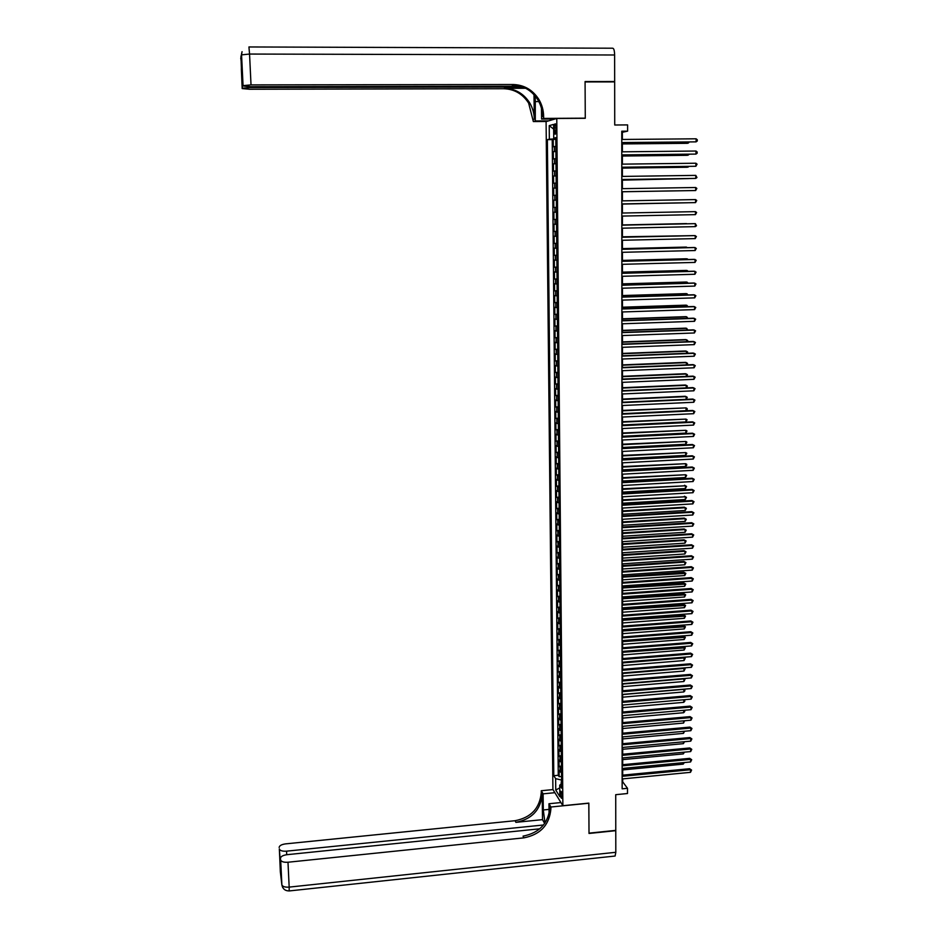 <?xml version="1.0" encoding="UTF-8"?>
<svg xmlns="http://www.w3.org/2000/svg" width="938" height="938" viewBox="0 0 938 938"><rect width="100%" height="100%" fill="white"/><g stroke="black" fill="none" stroke-linecap="round" stroke-linejoin="round"><path stroke-width="1.41" d="M562.096 796.174C561.885 792.809 561.416 791.156 560.678 791.215L560.349 793.349C560.561 796.702 561.03 798.344 561.768 798.297L562.096 796.174M546.092 121.6L552.916 789.491L562.87 805.707L556.773 118.469L546.092 121.6M562.87 805.707L588.853 803.116L589.017 833.143L615.774 830.376L615.727 794.685L627.499 793.525L627.499 788.295L622.691 781.858L622.691 778.892M556.773 118.469L585.277 118.294L585.078 81.934L614.671 81.899L614.73 125L627.604 124.906L627.604 131.156L621.765 131.203L622.152 788.823L627.499 788.295M555.871 146.363L553.268 146.738L553.197 139.399L555.8 139.375M555.917 151.276L553.303 151.628L555.917 151.604M553.303 151.628L553.373 158.956L555.976 158.639M556.093 170.868L553.49 171.126L553.42 163.833L556.023 163.798M556.199 183.062L553.608 183.273L553.537 175.992L556.14 175.957M556.304 195.221L553.713 195.374L553.654 188.116L556.246 188.069M556.422 207.345L553.83 207.439L553.76 200.204L556.351 200.157M553.936 219.457L556.527 219.41L553.936 219.457L553.877 212.246L556.457 212.199M556.574 224.252L553.983 224.264L554.053 231.452L556.633 231.393M556.68 236.282L554.1 236.235L554.17 243.399L556.738 243.341M556.785 248.277L554.206 248.171L554.276 255.312L556.844 255.253M556.891 260.236L554.323 260.072L554.381 267.189L556.961 267.119M556.996 272.149L554.428 271.926L554.499 279.032L557.066 278.961M557.113 284.038L554.546 283.757L554.604 290.839L557.172 290.757M557.219 295.88L554.651 295.552L554.721 302.611L557.278 302.528M557.324 307.687L554.757 307.301L554.827 314.336L557.383 314.253M557.43 319.459L554.874 319.026L554.933 326.037L557.489 325.943M557.535 331.196L554.979 330.704L555.05 337.692L557.594 337.61M557.641 342.898L555.085 342.347L555.155 349.323L557.7 349.229M557.747 354.564L555.202 353.966L555.261 360.919L557.805 360.813M557.852 366.195L555.308 365.539L555.366 372.468L557.899 372.363M557.958 377.791L555.413 377.076L555.484 383.994L558.004 383.888M558.051 389.352L555.519 388.59L555.589 395.473L558.11 395.367M558.157 400.878L555.624 400.057L555.695 406.928L558.216 406.811M558.262 412.368L555.73 411.501L555.8 418.348L558.321 418.219M558.368 423.824L555.847 422.897L555.906 429.721L558.415 429.604M558.473 435.244L555.953 434.271L556.011 441.071L558.52 440.942M558.567 446.629L556.058 445.597L556.117 452.386L558.626 452.257M558.673 457.979L556.164 456.9L556.222 463.665L558.72 463.536M558.778 469.293L556.269 468.168L556.328 474.909L558.825 474.78M558.884 480.573L556.375 479.4L556.433 486.119L558.931 485.99M558.978 491.829L556.469 490.597L556.539 497.304L559.025 497.163M559.083 503.038L556.574 501.76L556.644 508.443L559.13 508.302M559.177 514.223L556.68 512.898L556.75 519.558L559.224 519.406M559.283 525.374L556.785 524.002L556.844 530.638L559.329 530.486M559.376 536.489L556.891 535.059L556.949 541.683L559.423 541.531M559.482 547.569L556.996 546.092L557.055 552.705L559.529 552.541M559.576 558.614L557.09 557.102L557.16 563.679L559.623 563.515M559.681 569.636L557.195 568.065L557.254 574.631L559.728 574.466M559.775 580.61L557.301 579.004L557.36 585.547L559.822 585.371M559.88 591.561L557.407 589.908L557.465 596.427L559.916 596.251M559.974 602.477L557.5 600.777L557.559 607.285L560.021 607.109M560.08 613.37L557.606 611.611L557.664 618.107L560.115 617.919M560.174 624.227L557.7 622.422L557.77 628.894L560.209 628.706M560.267 635.049L557.805 633.197L557.864 639.646L560.314 639.458M560.361 645.836L557.911 643.949L557.969 650.374L560.408 650.186M560.467 656.6L558.004 654.654L558.063 661.067L560.502 660.88M560.561 667.317L558.11 665.335L558.169 671.737L560.596 671.538M560.654 678.022L558.204 675.993L558.262 682.36L560.69 682.16M560.748 688.68L558.309 686.604L558.368 692.971L560.795 692.76M560.854 699.314L558.403 697.204L558.462 703.535L560.889 703.324M560.947 709.914L558.497 707.756L558.556 714.076L560.983 713.865M561.041 720.49L558.602 718.285L558.661 724.582L561.076 724.37M561.135 731.03L558.696 728.779L558.755 735.064L561.17 734.853M561.229 741.536L558.79 739.25L558.849 745.511L561.264 745.3M561.323 752.018L558.896 749.685L558.954 755.934L561.358 755.711M561.416 762.465L558.989 760.097L559.048 766.323L561.452 766.1M554.252 127.873L554.276 130.628C554.393 133.372 554.78 134.533 555.437 134.122L556.082 127.38C555.964 124.637 555.589 123.476 554.933 123.886L554.252 127.873L556.093 127.861M561.616 783.887L559.728 785.141L561.651 788.178L555.788 137.652L553.737 138.144L555.8 138.285M559.728 785.141L559.834 796.655L555.753 790.042L555.636 778.646L553.783 775.703L547.37 139.668L549.351 139.187L549.222 125.633L553.608 124.414L553.737 138.144M553.197 139.399L552.236 139.621L558.251 775.28L559.142 776.676L561.545 776.453M561.51 772.889L559.083 770.473L559.142 776.676M561.475 768.726L559.048 766.323M561.381 758.291L558.954 755.934M561.287 747.832L558.849 745.511M561.194 737.338L558.755 735.064M561.1 726.821L558.661 724.582M561.006 716.269L558.556 714.076M560.901 705.681L558.462 703.535M560.807 695.07L558.368 692.971M560.713 684.423L558.262 682.36M560.619 673.742L558.169 671.737M560.525 663.037L558.063 661.067M560.42 652.297L557.969 650.374M560.326 641.522L557.864 639.646M560.232 630.723L557.77 628.894M560.138 619.889L557.664 618.107M560.033 609.02L557.559 607.285M559.939 598.116L557.465 596.427M559.834 587.188L557.36 585.547M559.74 576.225L557.254 574.631M559.646 565.227L557.16 563.679M559.54 554.194L557.055 552.705M559.447 543.137L556.949 541.683M559.341 532.045L556.844 530.638M559.247 520.918L556.75 519.558M559.142 509.756L556.644 508.443M559.036 498.559L556.539 497.304M558.942 487.326L556.433 486.119M558.837 476.07L556.328 474.909M558.731 464.767L556.222 463.665M558.638 453.441L556.117 452.386M558.532 442.079L556.011 441.071M558.427 430.671L555.906 429.721M558.321 419.239L555.8 418.348M558.227 407.772L555.695 406.928M558.122 396.27L555.589 395.473M558.016 384.732L555.484 383.994M557.911 373.16L555.366 372.468M557.805 361.552L555.261 360.919M557.7 349.909L555.155 349.323M557.594 338.231L555.05 337.692M557.489 326.506L554.933 326.037M557.383 314.758L554.827 314.336M557.278 302.974L554.721 302.611M557.172 291.143L554.604 290.839M557.066 279.29L554.499 279.032M556.961 267.389L554.381 267.189M556.855 255.453L554.276 255.312M556.738 243.481L554.17 243.399M556.633 231.475L554.053 231.452M553.877 212.246L556.457 212.187M553.76 200.204L556.351 200.075M553.654 188.116L556.246 187.94M553.537 175.992L556.128 175.758M553.42 163.833L556.023 163.529M555.167 138.238L555.167 138.871L549.351 139.187M555.8 138.871L555.167 138.871M622.363 139.469L622.363 132.27L627.604 131.156M622.691 775.14L622.691 768.433M622.691 764.705L622.68 757.951M622.68 754.222L622.68 747.434M622.68 743.717L622.668 736.881M622.668 733.188L622.668 726.305M622.668 722.623L622.656 715.694M622.656 712.024L622.656 705.059M622.656 701.401L622.656 694.39M622.644 690.743L622.644 683.685M622.644 680.05L622.644 672.945M622.633 669.333L622.633 662.181M622.633 658.57L622.633 651.382M622.633 647.795L622.621 640.56M622.621 636.972L622.621 629.691M622.621 626.127L622.609 618.799M622.609 615.246L622.609 607.871M622.609 604.33L622.598 596.92M622.598 593.391L622.598 585.922M622.598 582.416L622.586 574.9M622.586 571.394L622.586 563.844M622.586 560.361L622.574 552.752M622.574 549.281L622.574 541.636M622.574 538.166L622.562 530.474M622.562 527.027L622.562 519.289M622.562 515.853L622.551 508.068M622.551 504.644L622.551 496.812M622.551 493.4L622.539 485.521M622.539 482.12L622.539 474.194M622.539 470.817L622.527 462.833M622.527 459.468L622.527 451.436M622.527 448.083L622.515 440.004M622.515 436.674L622.515 428.537M622.515 425.219L622.504 417.047M622.504 413.74L622.504 405.509M622.504 402.226L622.492 393.937M622.492 390.665L622.492 382.341M622.492 379.081L622.48 370.698M622.48 367.45L622.48 359.019M622.48 355.795L622.469 347.306M622.469 344.094L622.469 335.558M622.469 332.369L622.457 323.774M622.457 320.597L622.457 311.955M622.457 308.79L622.445 300.101M622.445 296.947L622.445 288.212M622.445 285.07L622.433 276.276M622.433 273.157L622.433 264.305M622.433 261.21L622.422 252.31M622.422 249.227L622.422 240.269M622.422 237.197L622.41 228.18M622.41 225.132L622.41 216.068M622.398 213.032L622.398 203.933M622.398 200.861L622.398 191.762M622.386 188.667L622.386 179.557M622.386 176.426L622.375 167.316M622.375 164.138L622.375 155.028M622.375 151.827L622.363 142.717M561.569 779.877L561.03 784.274M621.765 132.281L622.363 132.27M552.236 139.621L547.37 139.668M558.251 775.28L553.783 775.703M555.636 778.646L560.994 779.924M553.654 129.104L549.222 125.633M555.753 790.042L559.763 787.897M621.765 142.717L696.09 141.861L621.765 142.564M696.113 138.801L697.286 139.75L697.274 140.981L696.09 141.861L696.113 138.801L621.765 139.469M622.363 143.936L687.167 143.315L688.14 143.151L688.152 142.084M622.363 143.784L688.14 143.151L689.313 142.084M240.726 58.578L241.558 54.861L249.555 54.052L251.021 84.901L243.012 85.639L241.523 54.92L242.051 51.66L241.558 54.861L243.059 85.581M248.992 46.959L612.549 48.213C613.804 48.143 614.496 50.406 614.625 54.99L614.671 81.524L585.078 81.559L585.277 118.165L543.641 118.423L543.618 116.265C543.524 110.192 541.93 104.564 538.834 99.381C532.655 89.837 524.084 84.877 513.133 84.514L251.021 84.901M535.258 96.133L535.305 120.955L533.335 121.553L528.645 103.11C522.642 93.87 514.317 89.063 503.671 88.723L249.543 89.239L242.192 88.571L241.336 68.744L241.957 66.176L243.012 85.639M555.073 118.962L541.578 119.044L541.461 108.316M541.578 119.044L543.641 118.423M534.003 94.679L534.285 119.173C534.179 113.264 532.62 107.8 529.618 102.758C523.592 93.483 515.243 88.676 504.574 88.324L525.702 88.278M242.919 85.991L250.411 86.695L520.731 86.226M613.558 81.899L614.671 81.524M548.566 120.873L535.305 120.955M546.526 121.471L533.335 121.553M522.982 87.023L250.129 87.527L242.285 88.231M543.618 116.265L542.586 116.582C542.492 110.532 540.898 104.927 537.814 99.756C531.658 90.236 523.111 85.299 512.183 84.936L513.133 84.514M242.168 70.608L241.336 68.744M282.619 887.348L281.834 884.698L280.685 860.134C281.541 861.788 283.98 862.491 287.989 862.233L289.174 887.114C285.175 887.383 282.748 886.656 281.881 884.944L280.333 871.836L279.372 849.136C280.216 850.743 282.608 851.411 286.547 851.165L286.723 854.717M289.162 890.948L289.174 887.114L615.809 852.29L615.774 830.681L589.017 833.46L588.794 803.127M554.886 792.692L543.114 793.841L543.301 809.963L544.99 823.013M543.114 793.841L541.261 790.734L541.285 792.469C539.878 808.146 531.143 817.561 515.068 820.715L285.598 843.872C281.506 844.458 279.36 845.666 279.149 847.471M542.504 819.648L542.199 794.017C540.792 809.74 532.022 819.179 515.9 822.345L542.504 819.648L544.661 823.482M588.853 803.221L550.887 807.008L550.911 808.791C549.445 824.877 540.464 834.562 523.943 837.845L287.989 862.233M550.887 807.008L548.965 803.737L549.07 814.137M543.524 824.983L286.547 851.165M615.809 852.29L615.117 856.031L614.425 856.101M560.936 802.553L548.965 803.737M552.974 789.585L541.261 790.734M539.807 828.805L287.005 854.682C282.842 855.292 280.661 856.535 280.45 858.411L281.236 874.462L280.099 864.754L280.732 864.133M280.626 859.9L280.45 858.411M550.911 808.791L549.949 807.161C548.496 823.212 539.526 832.874 523.052 836.133L523.943 837.845M621.777 155.04L695.984 154.09L621.777 154.911M696.008 151.03L697.169 151.979L697.157 153.199L695.984 154.09L696.008 151.03L621.777 151.827M621.788 167.327L695.879 166.272L621.788 167.222M695.902 163.224L697.063 164.162L695.879 166.272L695.902 163.224L621.777 164.15M621.788 179.568L695.762 178.419L621.788 179.498M695.797 175.383L696.946 177.517L695.762 178.419L695.797 175.383L621.788 176.426M621.8 191.774L695.656 190.531L621.8 191.727M695.679 187.506L696.84 188.409L695.656 190.531L695.679 187.506L621.8 188.667M622.375 156.036L687.073 155.309L688.046 155.18L688.058 154.301M622.375 155.919L688.046 155.18L689.219 154.301M622.386 168.113L686.979 167.269L687.964 166.472M622.386 168.008L687.953 167.163L688.879 166.46M622.386 180.143L687.859 178.607M622.386 180.073L688.539 178.595M621.8 203.945L695.55 202.608L621.8 203.921M695.574 199.583L696.735 200.486L695.55 202.608L695.574 199.583L621.8 200.873M687.859 202.76L622.398 204.074L687.671 202.76M621.812 213.043L695.468 211.636L695.445 214.638L621.812 216.08M695.468 211.636L696.629 212.516L695.445 214.638M621.812 225.167L695.363 223.643L695.339 226.633L621.824 228.192M621.812 225.143L695.363 223.643L696.512 225.706L695.339 226.633M686.546 223.607L622.41 224.932L686.546 223.607M621.824 237.255L695.257 235.614L695.234 238.604L621.824 240.28M621.824 237.208L694.261 235.59L696.406 236.47L695.234 238.604M687.413 235.743L622.422 236.798M687.871 235.731L622.422 236.845M621.835 249.309L695.152 247.55L695.128 250.528L621.835 252.322M621.835 249.238L694.155 247.491L696.301 248.394L695.128 250.528M687.32 247.655L686.358 247.081L622.422 248.617M688.023 247.644L622.422 248.687M621.835 261.327L695.046 259.439L695.023 262.417L621.835 264.328M621.835 261.221L694.05 259.369L696.195 260.272L695.023 262.417M687.226 259.545L686.276 258.771L622.433 260.401M688.175 259.521L687.226 258.841L622.433 260.506M621.847 273.31L694.941 271.305L694.917 274.259L621.847 276.3M621.847 273.181L693.956 271.199L696.09 272.126L694.917 274.259M687.132 271.387L687.144 270.519L686.182 270.414L622.433 272.149M688.269 271.363L687.144 270.519L622.433 272.278M621.847 285.246L694.835 283.124L694.812 286.078L621.859 288.224M621.847 285.093L693.85 283.006L695.984 283.933L694.812 286.078M687.038 283.206L687.05 282.15L686.088 282.033L622.445 283.862M688.175 283.17L687.05 282.15L622.445 284.015M621.859 297.147L694.73 294.919L694.706 297.862L621.859 300.125M621.859 296.971L693.745 294.767L695.879 295.704L694.706 297.862M686.944 294.978L686.956 293.758L686.006 293.617L622.445 295.552M688.082 294.942L686.956 293.758L622.445 295.716M621.871 309.012L694.624 306.667L694.601 309.599L621.871 311.979M621.871 308.813L693.639 306.503L695.762 307.453L694.601 309.599M686.851 306.714L686.862 305.319L685.913 305.155L622.457 307.195M687.988 306.679L686.862 305.319L622.457 307.383M621.871 320.843L694.519 318.381L694.495 321.312L621.871 323.798M621.871 320.62L693.534 318.193L695.656 319.155L694.495 321.312M686.757 318.416L686.768 316.856L685.819 316.669L622.457 318.803M687.894 318.381L686.768 316.856L622.457 319.026M621.882 332.638L694.413 330.07L694.39 332.978L621.882 335.581M621.882 332.392L693.44 329.848L695.55 330.821L694.39 332.978M686.675 330.094L686.686 328.359L685.737 328.148L622.469 330.375M687.8 330.047L686.686 328.359L622.469 330.622M621.882 344.398L694.308 341.713L694.284 344.621L621.894 347.33M621.882 344.117L693.334 341.467L695.445 342.452L694.284 344.621M686.581 341.725L686.593 339.814L685.643 339.591L622.469 341.913M687.706 341.678L687.718 340.553L686.593 339.814L622.469 342.182M621.894 356.123L694.214 353.321L694.179 356.217L621.894 359.043M621.894 355.819L693.229 353.051L695.351 354.048L694.179 356.217M686.487 353.321L686.499 351.246L685.561 350.988L622.48 353.415M687.425 353.286L687.624 351.973L686.499 351.246L622.48 353.708M621.906 367.802L694.108 364.894L694.085 367.778L621.906 370.721M621.906 367.473L693.135 364.612L695.246 365.621L694.085 367.778M686.393 364.882L686.417 362.643L685.467 362.361L622.48 364.882M687.12 364.847L687.531 363.358L686.417 362.643L622.48 365.199M621.906 379.456L694.003 376.431L693.979 379.315L621.906 382.364M621.906 379.104L693.03 376.126L695.14 377.146L693.979 379.315M686.299 376.408L686.323 374.004L685.385 373.711L622.492 376.314M686.815 376.384L687.448 374.708L686.323 374.004L622.492 376.654M621.917 391.064L693.897 387.933L693.874 390.806L621.917 393.972M621.917 390.689L692.936 387.605L695.035 388.637L693.874 390.806M686.217 387.898L686.229 385.33L685.291 385.014L622.492 387.711M686.522 387.886L687.355 386.022L686.229 385.33L622.492 388.074M621.917 402.648L693.803 399.4L693.78 402.273L621.917 405.533M621.917 402.25L692.83 399.049L694.929 400.092L693.78 402.273M686.124 399.354L686.147 396.622L685.209 396.282L622.504 399.084M686.229 399.354L687.261 397.302L686.147 396.622L622.504 399.471M621.929 414.186L693.698 410.844L693.674 413.693L621.929 417.07M621.929 413.764L692.725 410.469L694.824 411.512L693.674 413.693M622.504 413.658L686.03 410.692L686.053 407.889L622.504 410.41M686.03 410.692L687.167 409.671L687.167 408.558L686.053 407.889L622.504 410.821M621.941 425.7L693.592 422.241L693.569 425.09L621.941 428.572M621.929 425.254L692.631 421.842L694.718 422.909L693.569 425.09M622.515 424.973L685.948 421.912L685.971 419.11L622.515 421.713M685.948 421.912L687.085 419.767L685.971 419.11L622.515 422.147M621.941 437.167L693.499 433.602L693.475 436.44L621.941 440.039M621.941 436.698L692.525 433.192L694.624 434.259L693.475 436.44M621.953 448.61L693.393 444.94L693.37 447.766L621.953 451.459M621.953 448.118L692.432 444.495L694.519 445.585L693.37 447.766M621.953 460.019L693.299 456.231L693.264 459.057L621.953 462.856M621.953 459.503L692.338 455.774L694.413 456.865L693.264 459.057M622.515 436.252L685.854 433.098L685.877 430.308L622.515 432.981M685.854 433.098L686.991 430.952L685.877 430.308L622.515 433.426M622.527 447.496L685.772 444.249L685.795 441.47L622.527 444.202M685.772 444.249L686.909 442.103L685.795 441.47L622.527 444.682M622.527 458.705L685.678 455.376L685.701 452.597L622.527 455.399M685.678 455.376L686.815 453.218L685.701 452.597L622.527 455.903M621.964 471.38L693.194 467.499L693.17 470.313L621.964 474.218M621.964 470.841L692.232 467.018L694.319 468.121L693.17 470.313M622.539 469.879L685.596 466.456L685.619 463.689L622.539 466.573M685.596 466.456L686.722 465.412L686.722 464.298L685.619 463.689L622.539 467.089M621.964 482.718L693.1 478.732L693.065 481.534L621.976 485.544M621.964 482.155L692.138 478.228L694.214 479.341L693.065 481.534M622.539 481.03L685.502 477.512L685.526 474.745L622.539 477.7M685.502 477.512L686.639 475.355L685.526 474.745L622.539 478.239M621.976 494.021L692.994 489.929L692.971 492.72L621.976 496.835M621.976 493.435L692.033 489.401L694.108 490.527L692.971 492.72M692.033 489.401L694.108 490.527M622.551 492.133L685.42 488.534L685.444 485.778L622.551 488.792M684.517 485.274L686.546 486.376L685.444 485.778L622.551 489.366M686.546 486.376L685.42 488.534M621.988 505.289L692.901 501.091L692.865 503.882L621.988 508.103M621.976 504.679L691.939 500.54L694.014 501.678L692.865 503.882M691.939 500.54L694.014 501.678M622.551 503.214L685.338 499.52L685.361 496.777L622.551 499.86M684.435 496.249L686.464 497.363L685.361 496.777L622.551 500.446M686.464 497.363L685.338 499.52M621.988 516.521L692.795 512.218L692.772 514.997L621.988 519.324M621.988 515.888L691.845 511.656L693.909 512.793L692.772 514.997M691.845 511.656L693.909 512.793M622.562 514.259L685.244 510.483L685.268 507.739L684.341 507.188L622.562 510.893M684.341 507.188L686.37 508.314L685.268 507.739L622.562 511.503M686.37 508.314L685.244 510.483M622 527.719L692.701 523.322L692.678 526.089L622 530.509M622 527.062L691.74 522.724L693.803 523.885L692.678 526.089M691.74 522.724L693.803 523.885M622.562 525.28L685.162 521.399L685.186 518.679L684.259 518.104L622.562 521.891M684.259 518.104L686.288 519.23L685.186 518.679L622.562 522.525M686.288 519.23L685.162 521.399M622 538.881L692.596 534.379L692.572 537.146L622 541.672M622 538.213L691.646 533.769L693.71 534.941L692.572 537.146M691.646 533.769L693.71 534.941M622.574 536.255L685.08 532.292L685.092 529.571L684.177 528.985L622.562 532.866M684.177 528.985L686.194 530.122L685.092 529.571L622.574 533.511M686.194 530.122L685.08 532.292M622.011 550.02L692.502 545.412L692.479 548.167L622.011 552.799M622.011 549.316L691.552 544.779L693.604 545.963L692.479 548.167M691.552 544.779L693.604 545.963M622.574 547.206L684.986 543.161L685.01 540.44L684.095 539.831L622.574 543.794M684.095 539.831L686.112 540.98L685.01 540.44L622.574 544.474M686.112 540.98L684.986 543.161M622.011 561.112L692.408 556.41L692.373 559.154L622.011 563.879M622.011 560.396L691.458 555.765L693.51 556.949L692.373 559.154M691.458 555.765L693.51 556.949M622.586 558.122L684.904 553.983L684.928 551.286L684.013 550.653L622.574 554.698M684.013 550.653L686.018 551.814L684.928 551.286L622.574 555.402M686.018 551.814L684.904 553.983M622.023 572.18L692.303 567.373L692.279 570.116L622.023 574.947M622.023 571.441L691.365 566.704L693.417 567.9L692.279 570.116M691.365 566.704L693.417 567.9M622.586 569.014L684.822 564.782L684.846 562.085L683.919 561.44L622.586 565.567M683.919 561.44L685.936 562.612L684.846 562.085L622.586 566.294M685.936 562.612L684.822 564.782M622.023 583.213L692.209 578.312L692.185 581.044L622.035 585.969M622.023 582.451L691.259 577.62L693.311 578.828L692.185 581.044M691.259 577.62L693.311 578.828M622.598 579.86L684.74 575.545L684.752 572.86L683.837 572.192L622.586 576.413M683.837 572.192L685.854 573.376L622.586 577.151M685.854 573.376L684.74 575.545M622.035 594.211L692.115 589.216L692.092 591.937L622.035 596.955M622.035 593.426L691.165 588.501L693.217 589.721L692.092 591.937M691.165 588.501L693.217 589.721M622.598 590.682L684.646 586.285L684.67 583.6L683.755 582.92L622.598 587.223M683.755 582.92L685.76 584.104L622.598 587.985M685.76 584.104L684.646 586.285M622.046 605.186L692.01 600.086L691.986 602.794L622.046 607.918M622.035 604.377L691.072 599.347L693.112 600.578L691.986 602.794M691.072 599.347L693.112 600.578M622.598 601.469L684.564 596.99L684.588 594.317L683.673 593.602L622.598 597.998M683.673 593.602L685.678 594.809L622.598 598.772M685.678 594.809L684.564 596.99M622.046 616.114L691.916 610.919L691.892 613.628L622.046 618.846M622.046 615.293L690.978 610.169L693.018 611.4L691.892 613.628M690.978 610.169L693.018 611.4M622.609 612.233L684.482 607.66L684.505 604.998L683.591 604.271L622.609 608.739M683.591 604.271L685.596 605.479L622.609 609.548M685.596 605.479L684.482 607.66M622.058 627.018L691.822 621.73L691.798 624.427L622.058 629.738M622.058 626.174L690.884 620.956L692.924 622.199L691.798 624.427M690.884 620.956L692.924 622.199M622.609 622.961L684.4 618.306L684.423 615.645L683.509 614.894L622.609 619.455M683.509 614.894L685.502 616.114L622.609 620.276M685.502 616.114L684.4 618.306M622.058 637.887L691.728 632.505L691.705 635.19L622.058 640.595M622.058 637.019L690.79 631.708L692.819 632.962L691.705 635.19M690.79 631.708L692.819 632.962M622.621 633.654L684.318 628.917L684.33 626.267L683.427 625.505L622.621 630.137M683.427 625.505L685.42 626.725L622.621 630.981M685.42 626.725L684.318 628.917M622.07 648.721L691.634 643.245L691.611 645.919L622.07 651.429M622.07 647.83L690.696 642.436L692.725 643.691L691.611 645.919M690.696 642.436L692.725 643.691M622.621 644.312L684.236 639.493L684.248 636.855L683.345 636.07L622.621 640.795M683.345 636.07L685.338 637.301L622.621 641.651M685.338 637.301L684.236 639.493M622.07 659.531L691.54 653.95L691.517 656.623L622.07 662.228M622.07 658.617L690.603 653.129L692.631 654.396L691.517 656.623M690.603 653.129L692.631 654.396M622.633 654.947L684.142 650.046L684.165 647.408L683.263 646.61L622.633 651.418M683.263 646.61L685.256 647.853L622.633 652.297M685.256 647.853L684.142 650.046M622.082 670.307L691.435 664.632L691.412 667.293L622.082 672.992M622.082 669.369L690.509 663.787L692.537 665.065L691.412 667.293M690.509 663.787L692.537 665.065M622.633 665.558L684.06 660.563L684.083 657.937L622.633 662.908M683.462 657.28L685.162 658.37L684.06 660.563M685.162 658.37L683.368 657.28M622.082 681.047L691.341 675.278L691.318 677.94L622.082 683.732M622.082 680.097L690.415 674.41L692.432 675.7L691.318 677.94M690.415 674.41L692.432 675.7M622.644 676.122L683.978 671.057L684.001 668.442L622.644 673.484M683.685 667.938L685.08 668.864L683.978 671.057M685.08 668.864L683.474 667.95M622.093 691.763L691.247 685.901L691.224 688.551L622.093 694.437M622.093 690.79L690.321 685.01L692.338 686.311L691.224 688.551M690.321 685.01L692.338 686.311M622.644 686.663L683.896 681.516L683.919 678.901L622.644 684.037M683.908 678.561L684.998 679.323L683.896 681.516M684.998 679.323L683.579 678.584M622.093 702.445L691.154 696.488L691.13 699.127L622.105 705.106M622.093 701.448L690.227 695.586L692.244 696.887L691.13 699.127M690.227 695.586L692.244 696.887M622.656 697.18L683.814 691.951L683.837 689.348L622.656 694.554M684.13 689.149L684.904 690.79L683.814 691.951M684.916 689.747L683.685 689.196M622.105 713.091L691.06 707.041L691.036 709.679L622.105 715.741M622.105 712.071L690.134 706.115L692.15 707.44L691.036 709.679M690.134 706.115L692.15 707.44M622.656 707.662L683.732 702.351L683.755 699.771M684.353 699.713L684.822 701.178L683.732 702.351M683.79 699.76L684.834 700.147M622.117 723.702L690.966 717.57L690.943 720.196L622.117 726.352M622.105 722.67L690.04 716.632L692.056 717.957L690.943 720.196M690.04 716.632L692.056 717.957M622.668 718.109L683.65 712.716L683.673 710.324M684.494 710.254L684.74 711.543L683.65 712.716M684.119 710.289L684.752 710.512M622.117 734.29L690.872 728.064L690.849 730.679L622.117 736.928M622.117 733.235L689.958 727.102L691.963 728.439L690.849 730.679M689.958 727.102L691.963 728.439M622.668 728.533L683.568 723.057L683.591 720.853M684.576 720.771L683.568 723.057M622.129 744.842L690.778 738.534L690.755 741.137L622.129 747.48M622.129 743.775L689.864 737.549L691.869 738.898L690.755 741.137M689.864 737.549L691.869 738.898M622.68 738.921L683.485 733.375L683.509 731.347M684.576 731.253L683.485 733.375M622.129 755.371L690.685 748.97L690.673 751.573L622.129 757.998M622.129 754.281L689.77 747.961L691.775 749.321L690.673 751.573M689.77 747.961L691.775 749.321M622.68 749.286L683.415 743.658L683.427 741.817M684.494 741.724L683.415 743.658M622.14 765.865L690.603 759.37L690.579 761.961L622.14 768.48M622.14 764.751L689.676 758.35L691.681 759.71L690.579 761.961M689.676 758.35L691.681 759.71M622.68 759.616L683.333 753.906L683.345 752.253M684.412 752.159L683.333 753.906M622.14 776.324L690.509 769.746L690.485 772.337L622.14 778.939M622.14 775.198L689.594 768.714L691.587 770.075L690.485 772.337M689.594 768.714L691.587 770.075M622.691 769.91L683.251 764.13L683.263 762.664M684.33 762.559L683.251 764.13M554.358 151.417L554.311 146.516M560.068 771.986L560.033 767.835M559.974 761.586L559.939 757.412M559.88 751.15L559.834 746.965M559.775 740.692L559.74 736.494M559.681 730.198L559.646 725.989M559.587 719.669L559.552 715.448M559.494 709.116L559.447 704.884M559.388 698.529L559.353 694.284M559.294 687.906L559.259 683.661M559.2 677.259L559.154 672.992M559.095 666.59L559.06 662.31M559.001 655.873L558.966 651.582M558.896 645.133L558.86 640.83M558.802 634.358L558.767 630.043M558.696 623.559L558.661 619.221M558.602 612.713L558.567 608.375M558.497 601.844L558.462 597.494M558.403 590.952L558.356 586.578M558.298 580.012L558.262 575.639M558.204 569.049L558.157 564.653M558.098 558.051L558.063 553.643M557.993 547.018L557.958 542.598M557.899 535.961L557.852 531.529M557.793 524.858L557.758 520.414M557.688 513.731L557.653 509.275M557.594 502.569L557.547 498.09M557.489 491.371L557.442 486.881M557.383 480.139L557.336 475.636M557.278 468.883L557.242 464.369M557.172 457.58L557.137 453.054M557.066 446.254L557.031 441.704M556.961 434.88L556.926 430.331M556.855 423.484L556.82 418.911M556.75 412.052L556.715 407.467M556.644 400.585L556.609 395.977M556.539 389.071L556.504 384.463M556.433 377.533L556.398 372.914M556.328 365.961L556.293 361.318M556.222 354.353L556.187 349.698M556.117 342.71L556.07 338.043M556.011 331.02L555.964 326.342M555.906 319.307L555.859 314.617M555.788 307.558L555.753 302.845M555.683 295.763L555.636 291.038M555.577 283.944L555.531 279.196M555.472 272.079L555.425 267.33M555.355 260.178L555.308 255.417M555.249 248.242L555.202 243.458M555.132 236.27L555.097 231.475M555.026 224.264L554.979 219.457M554.921 212.223L554.874 207.392M554.804 200.134L554.757 195.292M554.698 188.01L554.651 183.156M554.581 175.852L554.534 170.986M554.464 163.658L554.428 158.768M556.105 130.605L554.276 130.628M534.285 119.173L533.312 119.478M504.574 88.324L503.671 88.723M240.937 56.292L242.192 88.571M614.625 54.99L249.555 54.052L248.933 46.959M250.094 86.695L250.129 87.527M241.441 55.342L241.664 52.997M240.937 59.985L241.312 54.979L240.808 58.179L241.406 57.863M538.846 101.574L535.082 101.597M542.199 794.017L541.285 792.469M515.9 822.345L515.068 820.715M280.099 864.754L279.325 848.913M280.65 873.618L280.767 874.626M549.023 809.388L543.301 809.963M529.618 102.758L528.645 103.11M537.814 99.756L538.834 99.381M241.394 69.107L242.321 88.184M279.372 849.136L281.201 873.888M280.474 872.047L280.743 874.404M280.685 860.134L281.881 884.944C282.725 888.943 285.187 890.948 289.256 890.936L615.117 856.031"/></g></svg>
